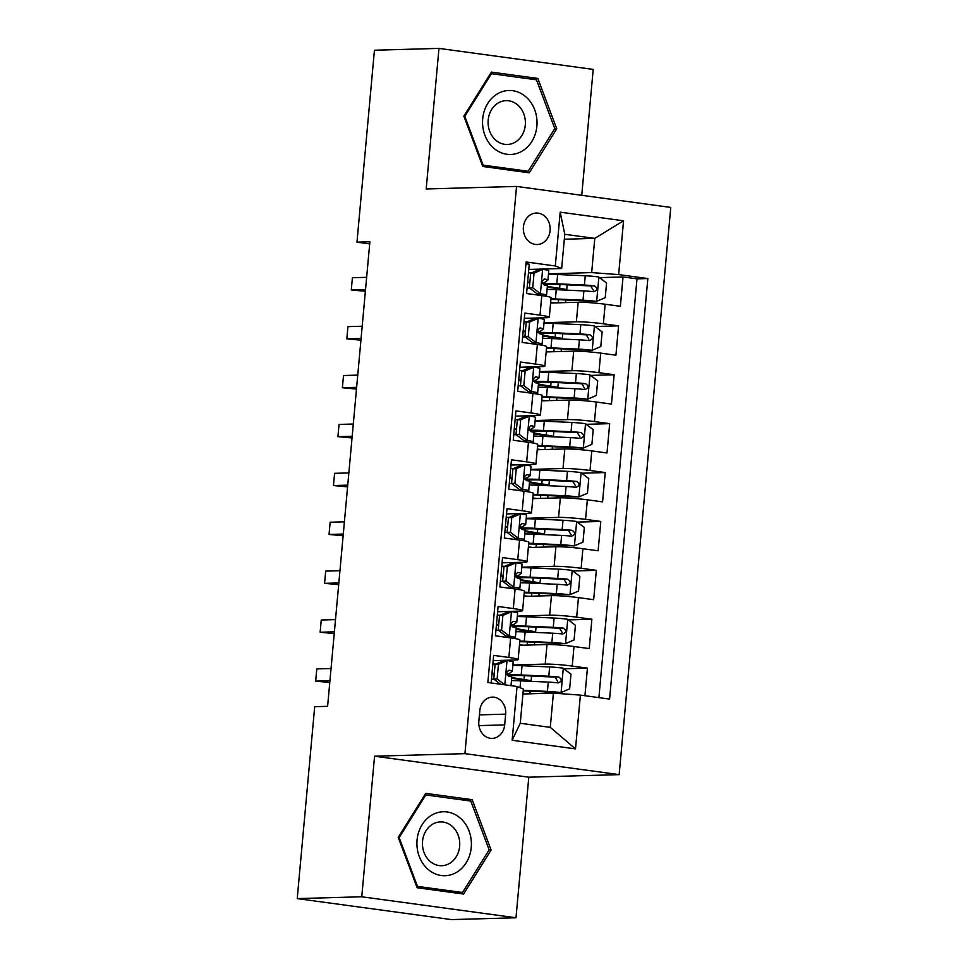 <?xml version="1.0" encoding="UTF-8"?>
<svg xmlns="http://www.w3.org/2000/svg" width="968" height="968" viewBox="0 0 968 968"><rect width="100%" height="100%" fill="white"/><g stroke="black" fill="none" stroke-linecap="round" stroke-linejoin="round"><path stroke-width="1.45" d="M523.41 226.96A15.754 13.407 88.4 0 0 537.192 244.529A15.754 13.407 88.4 0 0 550.09 230.59A15.754 13.407 88.4 0 0 536.296 213.033A15.754 13.407 88.4 0 0 523.41 226.96M581.744 195.294L593.202 69.394L438.976 48.4L374.434 50.227L356.974 242.157L369.691 243.888M619.157 774.63L670.776 207.418L516.549 186.425L464.93 753.649L619.157 774.63L528.794 777.195L374.568 756.202L361.766 896.779L515.992 917.773L528.794 777.195M515.992 917.773L451.451 919.6L297.224 898.606L361.766 896.779M525.975 263.744L529.254 264.191L526.58 293.534L541.79 295.603L540.011 315.157A19.687 1.44 5.2 0 1 549.304 317.238A19.687 1.44 5.2 0 1 546.363 317.722L524.317 318.351M540.011 315.157L524.801 313.087L522.127 342.43L537.349 344.499L535.558 364.065A19.687 1.44 5.2 0 1 544.851 366.134A19.687 1.44 5.2 0 1 541.911 366.618L519.876 367.247M535.558 364.065L520.348 361.996L517.674 391.326L532.896 393.395L531.117 412.961A19.687 1.44 5.2 0 1 540.398 415.03A19.687 1.44 5.2 0 1 537.458 415.526L515.424 416.143M531.117 412.961L515.896 410.892L513.234 440.222L528.443 442.303L526.665 461.857A19.687 1.44 5.2 0 1 535.945 463.938A19.687 1.44 5.2 0 1 533.005 464.422L510.971 465.039M526.665 461.857L511.455 459.788L508.781 489.13L523.99 491.199L522.212 510.753A19.687 1.44 5.2 0 1 531.492 512.834A19.687 1.44 5.2 0 1 528.564 513.318L506.518 513.935M522.212 510.753L507.002 508.684L504.328 538.026L519.538 540.096L517.759 559.649A19.687 1.44 5.2 0 1 527.052 561.73A19.687 1.44 5.2 0 1 524.111 562.214L502.065 562.844M517.759 559.649L502.549 557.58L499.875 586.923L515.097 588.992L513.318 608.557A19.687 1.44 5.2 0 1 522.599 610.626A19.687 1.44 5.2 0 1 519.659 611.111L497.625 611.74M513.318 608.557L498.096 606.476L495.434 635.819L510.644 637.888A19.687 1.44 5.2 0 1 519.925 639.969L518.146 659.523A19.687 1.44 5.2 0 1 515.206 660.007L493.172 660.636M584.926 695.726L587.431 668.138L563.945 668.803M519.441 645.317L547.005 644.531A19.687 1.44 5.2 0 1 574 646.515L589.209 648.584L591.884 619.242L568.385 619.907M523.894 596.421L551.445 595.635A19.687 1.44 -174.8 0 1 578.453 597.619L593.662 599.688L596.336 570.346L572.838 571.011M528.346 547.525L555.898 546.739A19.687 1.44 -174.8 0 1 582.905 548.723L598.115 550.792L600.789 521.449L577.291 522.115M532.787 498.617L560.351 497.842A19.687 1.44 -174.8 0 1 587.346 499.815L602.568 501.884L605.23 472.553L581.744 473.219M537.24 449.721L564.804 448.946A19.687 1.44 -174.8 0 1 591.799 450.919L607.009 452.988L609.683 423.657L586.184 424.311M541.693 400.825L569.245 400.05A19.687 1.44 -174.8 0 1 596.252 402.022L611.461 404.092L614.135 374.749L590.637 375.415M546.146 351.929L573.697 351.142A19.687 1.44 -174.8 0 1 600.704 353.126L615.914 355.195L618.588 325.853L595.09 326.519M297.224 898.606L314.697 706.688L327.608 706.325L369.885 241.782L356.974 242.157M504.679 724.899L505.659 714.142A15.258 12.995 88.4 0 0 492.301 697.129A15.258 12.995 88.4 0 0 479.813 710.621L478.833 721.378A15.258 12.995 88.4 0 0 492.192 738.39A15.258 12.995 88.4 0 0 504.679 724.899L478.954 725.625M561.658 268.523L555.305 265.958L526.132 261.989L487.86 682.513L517.033 686.481L523.385 689.047L520.264 723.278L550.284 727.355L553.394 693.124L580.389 695.109L609.574 699.077L647.846 278.554L618.661 274.585L591.666 272.601L594.775 238.37L564.767 234.292L561.658 268.523L528.77 269.443M555.305 265.958L560.206 212.173L623.561 220.789L618.661 274.585M580.389 695.109L575.5 748.893L512.145 740.266L517.033 686.481M544.04 322.719L576.371 321.812A19.687 1.44 5.2 0 1 603.366 323.784L618.588 325.853M550.586 303.032L578.15 302.246L576.371 321.812M539.587 371.615L571.919 370.708A19.687 1.44 5.2 0 1 598.926 372.68L614.135 374.749M535.135 420.523L567.466 419.604A19.687 1.44 5.2 0 1 594.473 421.576L609.683 423.657M530.694 469.419L563.025 468.5A19.687 1.44 5.2 0 1 590.02 470.484L605.23 472.553M526.241 518.316L558.572 517.396A19.687 1.44 5.2 0 1 585.567 519.38L600.789 521.449M521.788 567.212L554.12 566.304A19.687 1.44 5.2 0 1 581.115 568.276L596.336 570.346M517.336 616.108L549.667 615.2A19.687 1.44 5.2 0 1 576.674 617.173L591.884 619.242M512.883 665.016L545.214 664.096A19.687 1.44 5.2 0 1 572.221 666.069L587.431 668.138M598.889 697.625L636.992 278.857L623.029 276.957L599.543 277.622M578.15 302.246A19.687 1.44 -174.8 0 1 605.145 304.23L620.367 306.299L623.029 276.957M491.139 682.96L493.644 655.384L508.865 657.453A19.687 1.44 5.2 0 1 518.146 659.523M522.926 693.995L553.394 693.124M438.976 48.4L426.186 188.978L516.549 186.425M374.568 756.202L464.93 753.649M564.32 239.241L594.775 238.37L623.561 220.789M548.493 273.823L591.666 272.601M511.685 678.217A37.667 2.747 -174.8 0 0 520.566 679.596A9.111 0.665 -174.8 0 1 524.741 680.54A9.111 0.665 -174.8 0 1 523.385 680.77L520.881 680.843L520.99 679.657M525.394 631.971L525.43 630.761M520.59 580.413A37.667 2.747 -174.8 0 0 529.472 581.804A9.111 0.665 -174.8 0 1 533.634 582.748A9.111 0.665 -174.8 0 1 532.279 582.978L529.774 583.038L529.883 581.865M522.599 610.626L524.378 591.073A19.687 1.44 -174.8 0 0 515.097 588.992M525.031 531.517A37.667 2.747 -174.8 0 0 533.913 532.908A9.111 0.665 -174.8 0 1 538.087 533.852A9.111 0.665 -174.8 0 1 536.732 534.07L534.227 534.142L534.336 532.969M527.052 561.73L528.831 542.177A19.687 1.44 -174.8 0 0 519.538 540.096M529.484 482.621A37.667 2.747 -174.8 0 0 538.365 484.012A9.111 0.665 -174.8 0 1 542.54 484.956A9.111 0.665 -174.8 0 1 541.185 485.174L538.68 485.246L538.789 484.073M531.492 512.834L533.283 493.269A19.687 1.44 -174.8 0 0 523.99 491.199M543.193 436.374L543.242 435.164M535.945 463.938L537.724 444.373A19.687 1.44 -174.8 0 0 528.443 442.303M538.389 384.828A37.667 2.747 -174.8 0 0 547.271 386.208A9.111 0.665 -174.8 0 1 551.445 387.152A9.111 0.665 -174.8 0 1 550.078 387.381L547.573 387.454L547.682 386.268M540.398 415.03L542.177 395.476A19.687 1.44 -174.8 0 0 532.896 393.395M542.842 335.92A37.667 2.747 -174.8 0 0 551.712 337.312A9.111 0.665 -174.8 0 1 555.886 338.255A9.111 0.665 -174.8 0 1 554.531 338.485L552.026 338.558L552.135 337.372M544.851 366.134L546.63 346.58A19.687 1.44 -174.8 0 0 537.349 344.499M547.283 287.024A37.667 2.747 -174.8 0 0 556.164 288.416A9.111 0.665 -174.8 0 1 560.339 289.359A9.111 0.665 -174.8 0 1 558.984 289.589L556.479 289.65L556.588 288.476M636.992 278.857L647.846 278.554M549.304 317.238L551.082 297.684A19.687 1.44 -174.8 0 0 541.79 295.603M520.264 723.278L512.145 740.266M550.284 727.355L575.5 748.893M560.206 212.173L564.767 234.292M491.115 850.037L472.19 799.689L425.738 793.361L398.223 837.393L417.147 887.741L463.599 894.057L491.115 850.037L488.997 850.098M491.381 72.116L463.866 116.136L482.79 166.484L529.242 172.812L556.757 128.78L537.821 78.432L491.381 72.116M462.631 799.955L472.19 799.689M528.274 78.71L537.821 78.432M554.64 128.841L556.757 128.78M507.232 660.551L498.447 664.302L495.096 664.399L503.868 660.648L507.232 660.551A13.044 0.956 5.2 0 1 513.173 661.894L512.326 671.187A13.044 0.956 -174.8 0 0 509.192 670.279L508.902 670.255M495.834 664.084A31.266 2.287 5.2 0 1 492.857 664.024M498.447 664.302L497.116 678.979L504.751 684.812M495.096 664.399L493.753 679.076L497.116 678.979M500.516 684.231L493.753 679.076M329.931 680.734L315.677 681.145L316.79 668.912L331.044 668.513M491.962 673.897A37.667 2.747 -174.8 0 0 494.212 673.982M506.784 673.934A37.667 2.747 -174.8 0 0 509.398 673.377L512.278 671.26A13.044 0.956 -174.8 0 0 512.326 671.187M491.478 679.185A31.266 2.287 -174.8 0 0 493.97 679.234M494.273 673.365A31.266 2.287 5.2 0 1 492.022 673.317M508.611 670.292L509.192 670.279C506.228 671.78 506.046 673.74 508.66 676.148A13.044 0.956 5.2 0 1 511.794 677.055L511.007 685.659M329.773 682.452L315.677 681.145L316.79 668.912M523.216 690.85L560.859 692.604L569.644 688.853L570.975 674.176L563.086 668.15A13.044 0.956 -174.8 0 0 549.655 666.94L522.042 665.694A37.667 2.747 -174.8 0 0 512.846 665.452M560.859 692.604A13.044 0.956 -174.8 0 0 547.428 691.394L523.264 690.293M524.354 675.676L524.003 679.524A15.512 1.137 5.2 0 1 531.117 681.121A15.512 1.137 5.2 0 1 530.827 681.315M511.467 680.601A37.667 2.747 5.2 0 1 520.663 680.855L548.275 682.101A13.044 0.956 5.2 0 1 558.258 682.9C562.069 681.363 562.251 679.415 558.79 677.031A13.044 0.956 -174.8 0 0 548.808 676.233L521.195 674.986A37.667 2.747 -174.8 0 0 507.111 674.853M524.003 679.524A31.266 2.287 5.2 0 1 511.769 677.31M509.688 676.342A31.266 2.287 5.2 0 1 509.688 676.281A31.266 2.287 5.2 0 1 524.535 675.688L555.075 677.128L557.689 681.363M417.063 840.043A32.005 27.249 88.4 0 0 441.263 875.508A32.005 27.249 88.4 0 0 471.247 847.411A32.005 27.249 88.4 0 0 447.047 811.946A32.005 27.249 88.4 0 0 417.063 840.043M422.544 841.289A21.913 18.646 88.4 0 0 441.711 865.707A21.913 18.646 88.4 0 0 459.643 846.335A21.913 18.646 88.4 0 0 440.476 821.917A21.913 18.646 88.4 0 0 422.544 841.289M470.811 801.068L489.155 849.856L462.498 892.508L417.486 886.385L399.155 837.598L425.811 794.946L470.811 801.068M453.98 892.75L462.498 892.508M416.651 886.41L417.486 886.385M398.308 837.622L399.155 837.598M424.734 794.97L425.811 794.946M493.74 148.165A32.005 27.249 88.4 0 0 531.807 141.558A32.005 27.249 88.4 0 0 525.842 96.8A32.005 27.249 88.4 0 0 487.775 103.394A32.005 27.249 88.4 0 0 493.74 148.165M495.749 140.142A21.913 18.646 88.4 0 0 507.353 144.462A21.913 18.646 88.4 0 0 524.571 129.192A21.913 18.646 88.4 0 0 517.723 104.98A21.913 18.646 88.4 0 0 506.119 100.66A21.913 18.646 88.4 0 0 488.901 115.93A21.913 18.646 88.4 0 0 495.749 140.142M491.454 73.689L536.453 79.824L554.797 128.599L528.129 171.263L483.129 165.129L464.785 116.354L491.454 73.689L490.377 73.725M519.61 171.505L528.129 171.263M482.294 165.153L483.129 165.129M463.95 116.378L464.785 116.354M502.9 615.406L499.536 615.503L508.103 611.837L511.673 611.655L502.9 615.406L501.557 630.083L509.446 636.097A13.044 0.956 5.2 0 1 515.399 637.452A13.044 0.956 5.2 0 1 515.339 637.525L514.141 638.408M509.446 636.097L506.095 636.194L509.023 636.871L508.127 637.549M511.673 611.655A13.044 0.956 5.2 0 1 517.626 612.998L516.779 622.291A13.044 0.956 -174.8 0 0 513.645 621.383L513.355 621.359M500.274 615.188A31.266 2.287 5.2 0 1 497.31 615.128M499.536 615.503L498.205 630.168L501.557 630.083M506.095 636.194L498.205 630.168M334.384 631.838L320.13 632.249L321.243 620.016L335.497 619.617M496.415 624.989A37.667 2.747 -174.8 0 0 498.665 625.086M511.237 625.038A37.667 2.747 -174.8 0 0 513.851 624.481L516.718 622.364A13.044 0.956 -174.8 0 0 516.779 622.291M495.931 630.289A31.266 2.287 -174.8 0 0 498.423 630.337M498.726 624.469A31.266 2.287 5.2 0 1 496.463 624.42M513.064 621.395L513.645 621.383C510.668 622.884 510.499 624.844 513.101 627.252A13.044 0.956 5.2 0 1 516.246 628.159L515.399 637.452M334.226 633.556L320.13 632.249L321.243 620.016M507.341 566.51L503.989 566.607L512.556 562.94L516.125 562.759L507.341 566.51L506.01 581.175L513.899 587.201A13.044 0.956 5.2 0 1 519.84 588.556A13.044 0.956 5.2 0 1 519.792 588.629L518.594 589.512M513.899 587.201L510.547 587.298L513.476 587.975L512.58 588.653M516.125 562.759A13.044 0.956 5.2 0 1 522.067 564.102L521.22 573.395A13.044 0.956 -174.8 0 0 518.086 572.475L517.807 572.463M504.727 566.292A31.266 2.287 5.2 0 1 501.763 566.232M503.989 566.607L502.658 581.272L506.01 581.175M510.547 587.298L502.658 581.272M338.836 582.942L324.582 583.341L325.696 571.12L339.95 570.721M500.867 576.093A37.667 2.747 -174.8 0 0 503.118 576.19M515.678 576.141A37.667 2.747 -174.8 0 0 518.303 575.585L521.171 573.467A13.044 0.956 -174.8 0 0 521.22 573.395M500.383 581.393A31.266 2.287 -174.8 0 0 502.876 581.441M503.178 575.573A31.266 2.287 5.2 0 1 500.916 575.524M517.505 572.499L518.086 572.475C515.121 573.988 514.94 575.936 517.553 578.344A13.044 0.956 5.2 0 1 520.687 579.263L519.84 588.556M338.679 584.66L324.582 583.341L325.696 571.12M511.794 517.614L508.442 517.711L517.214 513.947L520.578 513.863L511.794 517.614L510.463 532.279L518.352 538.305A13.044 0.956 5.2 0 1 524.293 539.648A13.044 0.956 5.2 0 1 524.245 539.733L523.035 540.616M518.352 538.305L515 538.402L517.916 539.079L517.021 539.757M520.578 513.863A13.044 0.956 5.2 0 1 526.519 515.206L525.672 524.499A13.044 0.956 -174.8 0 0 522.538 523.579L522.248 523.567M509.18 517.396A31.266 2.287 5.2 0 1 506.216 517.336M508.442 517.711L507.111 532.376L510.463 532.279M515 538.402L507.111 532.376M343.277 534.046L329.035 534.445L330.149 522.224L344.39 521.825M505.308 527.197A37.667 2.747 -174.8 0 0 507.571 527.294M520.131 527.245A37.667 2.747 -174.8 0 0 522.756 526.689L525.624 524.571A13.044 0.956 -174.8 0 0 525.672 524.499M504.836 532.485A31.266 2.287 -174.8 0 0 507.329 532.545M507.619 526.677A31.266 2.287 5.2 0 1 505.369 526.628M521.958 523.603L522.538 523.579C519.574 525.092 519.393 527.04 522.006 529.448A13.044 0.956 5.2 0 1 525.14 530.367L524.293 539.648M343.12 535.764L329.035 534.445L330.149 522.224M516.246 468.718L512.895 468.814L521.667 465.051L525.031 464.955L516.246 468.718L514.915 483.383L522.805 489.409A13.044 0.956 5.2 0 1 528.746 490.752A13.044 0.956 5.2 0 1 528.697 490.824L527.487 491.72M522.805 489.409L519.441 489.505L522.369 490.171L521.474 490.849M525.031 464.955A13.044 0.956 5.2 0 1 530.972 466.31L530.125 475.603A13.044 0.956 -174.8 0 0 526.991 474.683L526.701 474.659M513.633 468.488A31.266 2.287 5.2 0 1 510.656 468.439M512.895 468.814L511.552 483.48L514.915 483.383M519.441 489.505L511.552 483.48M347.73 485.149L333.476 485.549L334.589 473.328L348.843 472.916M509.761 478.301A37.667 2.747 -174.8 0 0 512.024 478.398M524.583 478.349A37.667 2.747 -174.8 0 0 527.197 477.781L530.077 475.675A13.044 0.956 -174.8 0 0 530.125 475.603M509.277 483.589A31.266 2.287 -174.8 0 0 511.769 483.649M512.072 477.781A31.266 2.287 5.2 0 1 509.821 477.72M526.41 474.695L526.991 474.683C524.027 476.183 523.845 478.144 526.459 480.551A13.044 0.956 5.2 0 1 529.593 481.459L528.746 490.752M347.572 486.868L333.476 485.549L334.589 473.328M519.768 641.736A31.266 2.287 -174.8 0 1 527.608 641.941L565.312 643.708L574.084 639.945L575.428 625.28L567.526 619.254A13.044 0.956 -174.8 0 0 554.107 618.044L526.495 616.798A37.667 2.747 -174.8 0 0 517.299 616.543M565.312 643.708A13.044 0.956 -174.8 0 0 551.881 642.498L524.269 641.24A37.667 2.747 -174.8 0 0 519.828 641.082M519.501 644.591A31.266 2.287 -174.8 0 0 523.192 645.208M525.334 631.947L527.826 631.874A9.111 0.665 -174.8 0 0 529.193 631.644A9.111 0.665 -174.8 0 0 525.019 630.7A37.667 2.747 -174.8 0 1 516.138 629.321M528.806 626.78L528.455 630.616A15.512 1.137 5.2 0 1 535.558 632.225A15.512 1.137 5.2 0 1 535.268 632.419M515.92 631.705A37.667 2.747 5.2 0 1 525.116 631.959L552.728 633.205A13.044 0.956 5.2 0 1 562.711 633.992C566.522 632.467 566.703 630.519 563.243 628.135A13.044 0.956 -174.8 0 0 553.26 627.337L525.648 626.09A37.667 2.747 -174.8 0 0 511.564 625.957M528.455 630.616A31.266 2.287 5.2 0 1 516.222 628.413M514.141 627.445A31.266 2.287 5.2 0 1 514.129 627.385A31.266 2.287 5.2 0 1 528.988 626.792L559.528 628.232L562.142 632.467M524.22 592.839A31.266 2.287 -174.8 0 1 532.049 593.045L569.753 594.812L578.537 591.049L579.868 576.384L571.979 570.358A13.044 0.956 -174.8 0 0 558.548 569.148L530.948 567.901A37.667 2.747 -174.8 0 0 521.752 567.647M569.753 594.812A13.044 0.956 -174.8 0 0 556.334 593.602L528.722 592.343A37.667 2.747 -174.8 0 0 524.281 592.174M523.954 595.695A31.266 2.287 -174.8 0 0 527.645 596.312M533.259 577.884L532.908 581.72A15.512 1.137 5.2 0 1 540.011 583.329A15.512 1.137 5.2 0 1 539.721 583.51M520.373 582.809A37.667 2.747 5.2 0 1 529.569 583.051L557.169 584.309A13.044 0.956 5.2 0 1 567.163 585.096C570.975 583.571 571.144 581.611 567.696 579.227A13.044 0.956 -174.8 0 0 557.713 578.441L530.101 577.182A37.667 2.747 -174.8 0 0 516.005 577.049M532.908 581.72A31.266 2.287 5.2 0 1 520.663 579.505M518.594 578.537A31.266 2.287 5.2 0 1 518.582 578.477A31.266 2.287 5.2 0 1 533.428 577.884L563.981 579.336L566.595 583.559M528.661 543.943A31.266 2.287 -174.8 0 1 536.502 544.149L574.206 545.904L582.99 542.153L584.321 527.487L576.432 521.462A13.044 0.956 -174.8 0 0 563.001 520.252L535.389 518.993A37.667 2.747 -174.8 0 0 526.193 518.751M574.206 545.904A13.044 0.956 -174.8 0 0 560.774 544.694L533.174 543.447A37.667 2.747 -174.8 0 0 528.722 543.278M528.407 546.799A31.266 2.287 -174.8 0 0 532.085 547.416M537.712 528.988L537.361 532.823A15.512 1.137 5.2 0 1 544.464 534.433A15.512 1.137 5.2 0 1 544.173 534.614M524.813 533.913A37.667 2.747 5.2 0 1 534.009 534.154L561.621 535.413A13.044 0.956 5.2 0 1 571.604 536.199C575.415 534.675 575.597 532.715 572.136 530.331A13.044 0.956 -174.8 0 0 562.154 529.544L534.554 528.286A37.667 2.747 -174.8 0 0 520.457 528.153M537.361 532.823A31.266 2.287 5.2 0 1 525.116 530.609M523.035 529.641A31.266 2.287 5.2 0 1 523.035 529.581A31.266 2.287 5.2 0 1 537.881 528.988L568.422 530.44L571.047 534.663M533.114 495.047A31.266 2.287 -174.8 0 1 540.955 495.253L578.658 497.007L587.443 493.256L588.774 478.579L580.885 472.565A13.044 0.956 -174.8 0 0 567.454 471.356L539.841 470.097A37.667 2.747 -174.8 0 0 530.645 469.855M578.658 497.007A13.044 0.956 -174.8 0 0 565.227 495.798L537.615 494.551A37.667 2.747 -174.8 0 0 533.174 494.382M532.86 497.891A31.266 2.287 -174.8 0 0 536.538 498.52M542.153 480.08L541.814 483.927A15.512 1.137 5.2 0 1 548.916 485.537A15.512 1.137 5.2 0 1 548.626 485.718M529.266 485.016A37.667 2.747 5.2 0 1 538.462 485.258L566.074 486.505A13.044 0.956 5.2 0 1 576.057 487.303C579.868 485.779 580.05 483.819 576.589 481.435A13.044 0.956 -174.8 0 0 566.607 480.648L538.995 479.39A37.667 2.747 -174.8 0 0 524.91 479.257M541.814 483.927A31.266 2.287 5.2 0 1 529.569 481.713M527.487 480.745A31.266 2.287 5.2 0 1 527.487 480.685A31.266 2.287 5.2 0 1 542.334 480.092L572.875 481.544L575.5 485.767M520.699 419.822L517.336 419.906L526.12 416.155L529.472 416.059L520.699 419.822L519.356 434.487L527.257 440.513A13.044 0.956 5.2 0 1 533.199 441.856A13.044 0.956 5.2 0 1 533.15 441.928L531.94 442.812M527.257 440.513L523.894 440.609L526.822 441.275L525.926 441.952M529.472 416.059A13.044 0.956 5.2 0 1 535.425 417.414L534.578 426.694A13.044 0.956 -174.8 0 0 531.444 425.787L531.154 425.763M518.074 419.592A31.266 2.287 5.2 0 1 515.109 419.531M517.336 419.906L516.005 434.584L519.356 434.487M523.894 440.609L516.005 434.584M352.183 436.253L337.929 436.653L339.042 424.432L353.296 424.02M514.214 429.405A37.667 2.747 -174.8 0 0 516.464 429.489M529.036 429.441A37.667 2.747 -174.8 0 0 531.65 428.884L534.53 426.767A13.044 0.956 -174.8 0 0 534.578 426.694M513.73 434.692A31.266 2.287 -174.8 0 0 516.222 434.753M516.525 428.872A31.266 2.287 5.2 0 1 514.262 428.824M530.863 425.799L531.444 425.787C528.467 427.287 528.298 429.248 530.912 431.655A13.044 0.956 5.2 0 1 534.046 432.563L533.199 441.856M352.025 437.959L337.929 436.653L339.042 424.432M537.567 446.151A31.266 2.287 -174.8 0 1 545.408 446.357L583.111 448.111L591.884 444.36L593.227 429.683L585.325 423.657A13.044 0.956 -174.8 0 0 571.906 422.459L544.294 421.201A37.667 2.747 -174.8 0 0 535.098 420.959M583.111 448.111A13.044 0.956 -174.8 0 0 569.68 446.901L542.068 445.655A37.667 2.747 -174.8 0 0 537.627 445.486M537.313 448.995A31.266 2.287 -174.8 0 0 540.991 449.612M543.133 436.35L545.625 436.278A9.111 0.665 -174.8 0 0 546.993 436.06A9.111 0.665 -174.8 0 0 542.818 435.116A37.667 2.747 -174.8 0 1 533.937 433.724M546.605 431.184L546.255 435.031A15.512 1.137 5.2 0 1 553.369 436.641A15.512 1.137 5.2 0 1 553.067 436.822M533.719 436.108A37.667 2.747 5.2 0 1 542.915 436.362L570.527 437.609A13.044 0.956 5.2 0 1 580.51 438.407C584.321 436.87 584.503 434.922 581.042 432.539A13.044 0.956 -174.8 0 0 571.059 431.74L543.447 430.494A37.667 2.747 -174.8 0 0 529.363 430.361M546.255 435.031A31.266 2.287 5.2 0 1 534.021 432.817M531.94 431.849A31.266 2.287 5.2 0 1 531.94 431.788A31.266 2.287 5.2 0 1 546.787 431.196L577.327 432.635L579.941 436.87M525.152 370.913L521.788 371.01L530.573 367.259L533.925 367.162L525.152 370.913L523.809 385.591L531.698 391.616A13.044 0.956 5.2 0 1 537.651 392.96A13.044 0.956 5.2 0 1 537.591 393.032L536.393 393.916M531.698 391.616L528.346 391.701L531.275 392.379L530.379 393.056M533.925 367.162A13.044 0.956 5.2 0 1 539.866 368.505L539.031 377.798A13.044 0.956 -174.8 0 0 535.885 376.891L535.606 376.867M522.526 370.696A31.266 2.287 5.2 0 1 519.562 370.635M521.788 371.01L520.457 385.688L523.809 385.591M528.346 391.701L520.457 385.688M356.635 387.345L342.382 387.757L343.495 375.524L357.749 375.124M518.666 380.509A37.667 2.747 -174.8 0 0 520.917 380.593M533.489 380.545A37.667 2.747 -174.8 0 0 536.103 379.988L538.97 377.871A13.044 0.956 -174.8 0 0 539.031 377.798M518.183 385.796A31.266 2.287 -174.8 0 0 520.675 385.845M520.978 379.976A31.266 2.287 5.2 0 1 518.715 379.928M535.316 376.903L535.885 376.891C532.92 378.391 532.751 380.351 535.352 382.759A13.044 0.956 5.2 0 1 538.486 383.667L537.651 392.96M356.478 389.063L342.382 387.757L343.495 375.524M542.019 397.243A31.266 2.287 -174.8 0 1 549.848 397.449L587.552 399.215L596.336 395.452L597.679 380.787L589.778 374.761A13.044 0.956 -174.8 0 0 576.347 373.551L548.747 372.305A37.667 2.747 -174.8 0 0 539.551 372.051M587.552 399.215A13.044 0.956 -174.8 0 0 574.133 398.005L546.521 396.747A37.667 2.747 -174.8 0 0 542.08 396.59M541.753 400.099A31.266 2.287 -174.8 0 0 545.444 400.716M551.058 382.287L550.707 386.123A15.512 1.137 5.2 0 1 557.81 387.732A15.512 1.137 5.2 0 1 557.52 387.926M538.172 387.212A37.667 2.747 5.2 0 1 547.368 387.466L574.968 388.712A13.044 0.956 5.2 0 1 584.962 389.511C588.774 387.974 588.943 386.026 585.495 383.643A13.044 0.956 -174.8 0 0 575.512 382.844L547.9 381.598A37.667 2.747 -174.8 0 0 533.804 381.465M550.707 386.123A31.266 2.287 5.2 0 1 538.474 383.921M536.393 382.953A31.266 2.287 5.2 0 1 536.381 382.892A31.266 2.287 5.2 0 1 551.228 382.299L581.78 383.739L584.394 387.974M529.593 322.017L526.241 322.114L534.808 318.448L538.377 318.266L529.593 322.017L528.262 336.695L536.151 342.708A13.044 0.956 5.2 0 1 542.092 344.064A13.044 0.956 5.2 0 1 542.044 344.136L540.846 345.019M536.151 342.708L532.799 342.805L535.727 343.483L534.832 344.16M538.377 318.266A13.044 0.956 5.2 0 1 544.318 319.609L543.471 328.902A13.044 0.956 -174.8 0 0 540.338 327.995L540.059 327.971M526.979 321.799A31.266 2.287 5.2 0 1 524.015 321.739M526.241 322.114L524.91 336.779L528.262 336.695M532.799 342.805L524.91 336.779M361.076 338.449L346.834 338.848L347.948 326.627L362.189 326.228M523.119 331.601A37.667 2.747 -174.8 0 0 525.37 331.697M537.93 331.649A37.667 2.747 -174.8 0 0 540.555 331.092L543.423 328.975A13.044 0.956 -174.8 0 0 543.471 328.902M522.635 336.9A31.266 2.287 -174.8 0 0 525.128 336.949M525.43 331.08A31.266 2.287 5.2 0 1 523.168 331.032M539.757 328.007L540.338 327.995C537.373 329.495 537.192 331.443 539.805 333.851A13.044 0.956 5.2 0 1 542.939 334.771L542.092 344.064M360.931 340.167L346.834 338.848L347.948 326.627M546.472 348.347A31.266 2.287 -174.8 0 1 554.301 348.553L592.005 350.319L600.789 346.556L602.12 331.891L594.231 325.865A13.044 0.956 -174.8 0 0 580.8 324.655L553.2 323.409A37.667 2.747 -174.8 0 0 544.004 323.155M592.005 350.319A13.044 0.956 -174.8 0 0 578.574 349.109L550.974 347.851A37.667 2.747 -174.8 0 0 546.533 347.681M546.206 351.202A31.266 2.287 -174.8 0 0 549.897 351.82M555.511 333.391L555.16 337.227A15.512 1.137 5.2 0 1 562.263 338.836A15.512 1.137 5.2 0 1 561.972 339.03M542.625 338.316A37.667 2.747 5.2 0 1 551.821 338.558L579.421 339.816A13.044 0.956 5.2 0 1 589.403 340.603C593.215 339.078 593.396 337.118 589.948 334.734A13.044 0.956 -174.8 0 0 579.953 333.948L552.353 332.702A37.667 2.747 -174.8 0 0 538.256 332.556M555.16 337.227A31.266 2.287 5.2 0 1 542.915 335.025M540.846 334.057A31.266 2.287 5.2 0 1 540.834 333.996A31.266 2.287 5.2 0 1 555.68 333.391L586.233 334.843L588.846 339.066M534.046 273.121L530.694 273.218L539.466 269.455L542.83 269.37L534.046 273.121L532.715 287.786L540.604 293.812A13.044 0.956 5.2 0 1 546.545 295.167A13.044 0.956 5.2 0 1 546.496 295.24L545.286 296.123M540.604 293.812L537.24 293.909L540.168 294.587L539.273 295.264M542.83 269.37A13.044 0.956 5.2 0 1 548.771 270.713L547.924 280.006A13.044 0.956 -174.8 0 0 544.79 279.087L544.5 279.074M531.432 272.903A31.266 2.287 5.2 0 1 528.467 272.843M530.694 273.218L529.351 287.883L532.715 287.786M537.24 293.909L529.351 287.883M365.529 289.553L351.287 289.952L352.4 277.731L366.642 277.332M527.56 282.704A37.667 2.747 -174.8 0 0 529.823 282.801M542.382 282.753A37.667 2.747 -174.8 0 0 545.008 282.196L547.876 280.079A13.044 0.956 -174.8 0 0 547.924 280.006M527.088 288.004A31.266 2.287 -174.8 0 0 529.581 288.053M529.871 282.184A31.266 2.287 5.2 0 1 527.62 282.136M544.21 279.111L544.79 279.087C541.826 280.599 541.644 282.547 544.258 284.955A13.044 0.956 5.2 0 1 547.392 285.875L546.545 295.167M365.372 291.271L351.287 289.952L352.4 277.731M550.913 299.451A31.266 2.287 -174.8 0 1 558.754 299.656L596.457 301.411L605.242 297.66L606.573 282.995L598.684 276.969A13.044 0.956 -174.8 0 0 585.253 275.759L557.641 274.513A37.667 2.747 -174.8 0 0 548.445 274.259M596.457 301.411A13.044 0.956 -174.8 0 0 583.026 300.213L555.414 298.955A37.667 2.747 -174.8 0 0 550.974 298.785M550.659 302.306A31.266 2.287 -174.8 0 0 554.337 302.923M559.964 284.495L559.613 288.331A15.512 1.137 5.2 0 1 566.716 289.94A15.512 1.137 5.2 0 1 566.425 290.122M547.065 289.42A37.667 2.747 5.2 0 1 556.261 289.662L583.873 290.92A13.044 0.956 5.2 0 1 593.856 291.707C597.667 290.182 597.849 288.222 594.388 285.838A13.044 0.956 -174.8 0 0 584.406 285.052L556.794 283.793A37.667 2.747 -174.8 0 0 542.709 283.66M559.613 288.331A31.266 2.287 5.2 0 1 547.368 286.117M545.286 285.149A31.266 2.287 5.2 0 1 545.286 285.088A31.266 2.287 5.2 0 1 560.133 284.495L590.674 285.947L593.299 290.17M573.697 351.142L571.919 370.708M569.245 400.05L567.466 419.604M564.804 448.946L563.025 468.5M560.351 497.842L558.572 517.396M555.898 546.739L554.12 566.304M551.445 595.635L549.667 615.2M547.005 644.531L545.214 664.096M574 646.515L572.221 666.069M605.145 304.23L603.366 323.784M600.704 353.126L598.926 372.68M596.252 402.022L594.473 421.576M591.799 450.919L590.02 470.484M587.346 499.815L585.567 519.38M582.905 548.723L581.115 568.276M578.453 597.619L576.674 617.173M510.644 637.888L508.865 657.453M479.426 714.88L505.659 714.142M507.014 660.648L504.812 684.824M561.077 692.507L563.279 668.307M523.385 680.77L523.446 680.08M521.195 674.986L522.042 665.694M520.046 687.691L520.663 680.855M548.808 676.233L549.655 666.94M547.428 691.394L548.275 682.101M555.075 677.128L558.79 677.031M511.455 611.752L509.253 635.952M506.276 637.295L506.373 636.242M515.908 562.844L513.706 587.056M510.729 588.399L510.826 587.334M520.361 513.947L518.158 538.16M515.182 539.503L515.279 538.438M524.813 465.051L522.611 489.251M519.635 490.607L519.731 489.542M565.53 643.611L567.732 619.411M527.826 631.874L527.899 631.184M527.427 641.941L527.136 645.099M525.648 626.09L526.495 616.798M524.269 641.24L525.116 631.959M553.26 627.337L554.107 618.044M551.881 642.498L552.728 633.205M559.528 628.232L563.243 628.135M569.983 594.715L572.185 570.503M532.279 582.978L532.339 582.288M531.88 593.033L531.589 596.203M530.101 577.182L530.948 567.901M528.722 592.343L529.569 583.051M557.713 578.441L558.548 569.148M556.334 593.602L557.169 584.309M563.981 579.336L567.696 579.227M574.423 545.819L576.625 521.607M536.732 534.07L536.792 533.38M536.332 544.137L536.042 547.307M534.554 528.286L535.389 518.993M533.174 543.447L534.009 534.154M562.154 529.544L563.001 520.252M560.774 544.694L561.621 535.413M568.422 530.44L572.136 530.331M578.876 496.911L581.078 472.711M541.185 485.174L541.245 484.484M540.773 495.241L540.495 498.399M538.995 479.39L539.841 470.097M537.615 494.551L538.462 485.258M566.607 480.648L567.454 471.356M565.227 495.798L566.074 486.505M572.875 481.544L576.589 481.435M529.254 416.155L527.052 440.355M524.087 441.698L524.172 440.646M583.329 448.015L585.531 423.815M545.625 436.278L545.698 435.588M545.226 446.345L544.936 449.503M543.447 430.494L544.294 421.201M542.068 445.655L542.915 436.362M571.059 431.74L571.906 422.459M569.68 446.901L570.527 437.609M577.327 432.635L581.042 432.539M533.707 367.259L531.505 391.459M528.528 392.802L528.625 391.75M587.782 399.119L589.984 374.918M550.078 387.381L550.139 386.692M549.679 397.449L549.388 400.607M547.9 381.598L548.747 372.305M546.521 396.747L547.368 387.466M575.512 382.844L576.347 373.551M574.133 398.005L574.968 388.712M581.78 383.739L585.495 383.643M538.16 318.363L535.957 342.563M532.981 343.906L533.078 342.853M592.222 350.222L594.425 326.01M554.531 338.485L554.591 337.796M554.132 348.553L553.841 351.711M552.353 332.702L553.2 323.409M550.974 347.851L551.821 338.558M579.953 333.948L580.8 324.655M578.574 349.109L579.421 339.816M586.233 334.843L589.948 334.734M542.612 269.455L540.41 293.667M537.434 295.01L537.53 293.945M596.675 301.326L598.877 277.114M558.984 289.589L559.044 288.9M558.584 299.644L558.294 302.815M556.794 283.793L557.641 274.513M555.414 298.955L556.261 289.662M584.406 285.052L585.253 275.759M583.026 300.213L583.873 290.92M590.674 285.947L594.388 285.838M531.117 681.121L531.577 676.003M529.956 693.79L530.198 691.164M535.558 632.225L536.03 627.107M534.409 644.894L534.651 642.268M540.011 583.329L540.483 578.211M538.861 595.998L539.103 593.372M544.464 534.433L544.923 529.314M543.314 547.101L543.544 544.464M548.916 485.537L549.376 480.406M547.755 498.193L547.997 495.568M553.369 436.641L553.829 431.51M552.208 449.297L552.45 446.671M557.81 387.732L558.282 382.614M556.66 400.401L556.903 397.775M562.263 338.836L562.735 333.718M561.113 351.505L561.355 348.879M566.716 289.94L567.175 284.822M565.566 302.609L565.796 299.971"/></g></svg>
